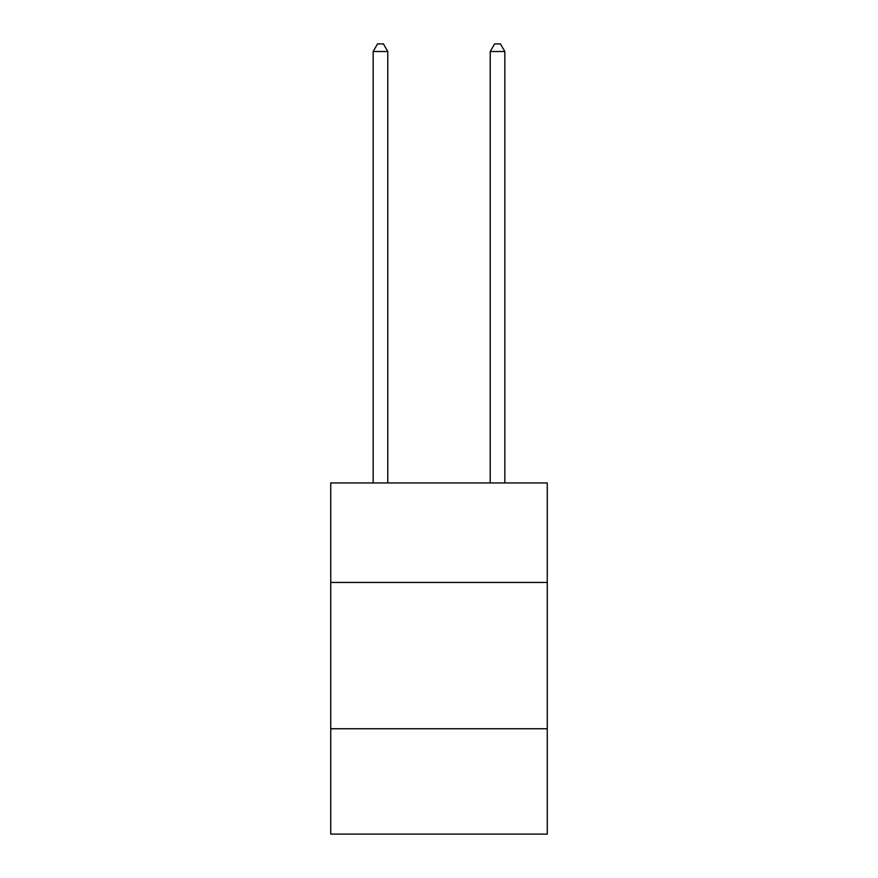 <?xml version="1.0" encoding="UTF-8"?>
<svg xmlns="http://www.w3.org/2000/svg" width="878" height="878" viewBox="0 0 878 878"><rect width="100%" height="100%" fill="white"/><g stroke="black" fill="none" stroke-linecap="round" stroke-linejoin="round"><path stroke-width="1.32" d="M547.268 582.443L547.268 482.955L330.732 482.955L330.732 582.443L547.268 582.443L547.268 834.1L330.732 834.1L330.732 582.443M547.268 728.751L330.732 728.751M387.791 482.955L387.791 51.506L373.161 51.506L373.161 482.955M373.161 51.506L377.551 43.9L383.401 43.9L387.791 51.506M504.839 482.955L504.839 51.506L490.209 51.506L490.209 482.955M490.209 51.506L494.599 43.9L500.449 43.9L504.839 51.506"/></g></svg>

